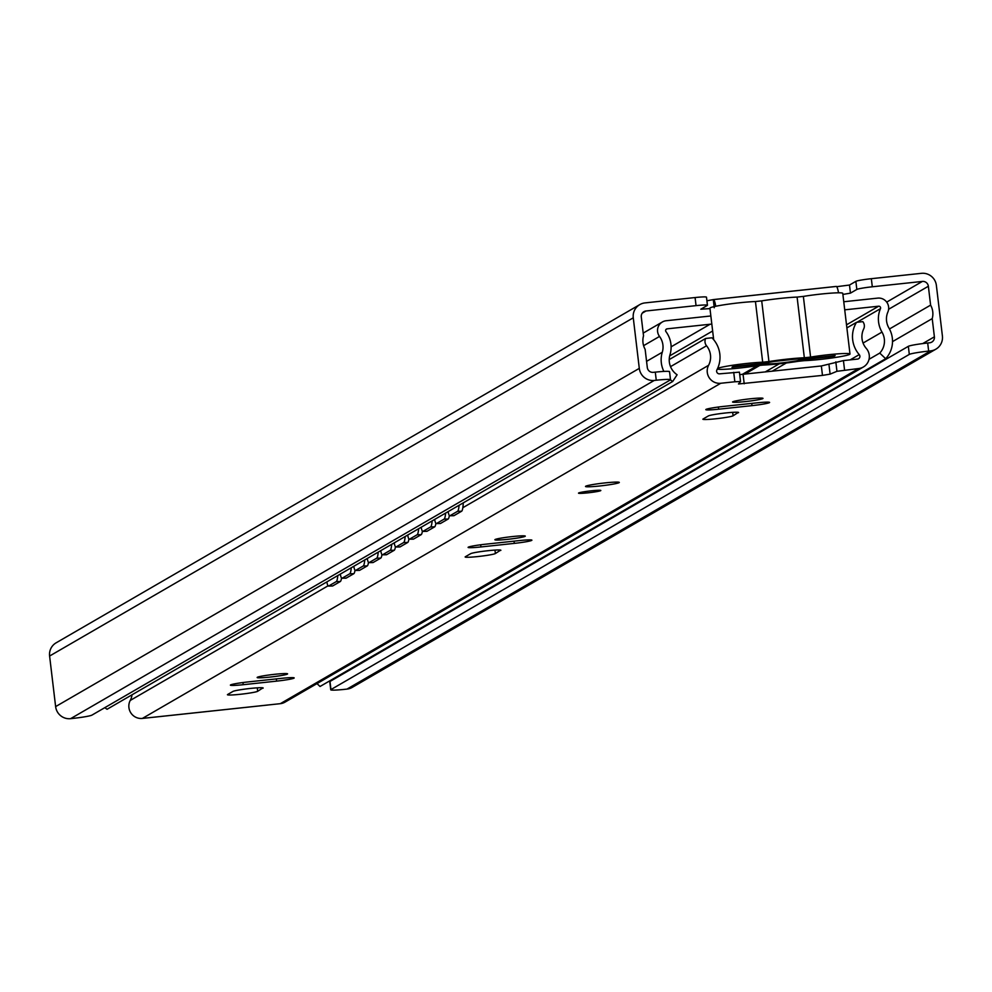 <?xml version="1.0" encoding="UTF-8"?>
<svg xmlns="http://www.w3.org/2000/svg" width="992" height="992" viewBox="0 0 992 992"><rect width="100%" height="100%" fill="white"/><g stroke="black" fill="none" stroke-linecap="round" stroke-linejoin="round"><path stroke-width="1.49" d="M350.015 669.116L350.102 669.811M928.648 351.094A17.025 1.228 173.2 0 0 909.304 354.404L330.956 689.564A17.025 1.228 173.2 0 0 330.745 689.787A17.025 1.228 173.2 0 0 344.993 689.316L346.989 689.093A13.615 13.392 59.9 0 0 352.21 687.394L935.878 349.172A13.615 13.392 59.9 0 0 942.4 335.966L936.374 285.398A13.615 13.392 59.9 0 0 921.407 273.333L871.336 278.69L872.303 286.787L922.374 281.43A5.444 5.357 -120.1 0 1 928.363 286.254L930.608 305.127A17.695 17.41 -120.1 0 1 932.22 318.618L934.39 336.821A5.444 5.357 -120.1 0 1 929.69 342.786L927.694 342.996L928.648 351.094L930.657 350.87A13.615 13.392 59.9 0 0 935.878 349.172M655.29 372.136L653.294 372.347A5.444 5.357 -120.1 0 1 647.305 367.524L645.135 349.32A17.695 17.41 -120.1 0 1 643.523 335.842L641.278 316.956A5.444 5.357 -120.1 0 1 645.978 310.992L696.049 305.635L695.082 297.55L645.011 302.907A13.615 13.392 59.9 0 0 639.79 304.606L56.122 642.828A13.615 13.392 59.9 0 0 49.6 656.034L55.626 706.602A13.615 13.392 59.9 0 0 70.593 718.667L72.59 718.444A17.025 1.228 173.2 0 0 91.934 715.12L670.294 379.973A17.025 1.228 173.2 0 0 670.505 379.75A17.025 1.228 173.2 0 0 656.258 380.221L655.29 372.136A17.025 1.228 -6.8 0 1 669.538 371.653A17.025 1.228 -6.8 0 1 669.327 371.888M639.79 304.606A13.615 13.392 59.9 0 0 633.268 317.812L639.294 368.379A13.615 13.392 59.9 0 0 654.249 380.444L656.258 380.221M836.702 286.688L849.499 285.039L855.86 281.356A13.615 0.98 -6.8 0 1 871.336 278.69M872.303 286.787A13.615 0.98 173.2 0 0 856.828 289.441L850.454 293.136L842.89 294.438M709.974 308.599L700.823 309.219L707.271 305.437A13.615 0.98 173.2 0 0 707.445 305.251A13.615 0.98 173.2 0 0 696.049 305.635M714.252 307.768L713.298 299.609L706.912 300.787M695.082 297.55A13.615 0.98 -6.8 0 1 706.478 297.166A13.615 0.98 -6.8 0 1 706.316 297.352M715.74 306.268A10.218 1.686 -96.1 0 0 713.422 299.572A10.218 1.686 -96.1 0 0 713.298 299.609M713.546 299.584L836.144 286.465A10.218 1.686 83.9 0 1 836.256 286.428A10.218 1.686 83.9 0 1 838.525 292.814M774.516 361.386L796.911 358.992M330.038 681.876A17.025 1.228 -6.8 0 1 329.778 681.702A17.025 1.228 -6.8 0 1 329.989 681.467L908.35 346.32A17.025 1.228 -6.8 0 1 927.694 342.996M892.515 341.62L932.22 318.618M889.452 328.984L930.608 305.127M717.6 368.429A25.978 1.872 -6.8 0 1 736.399 364.721A25.978 1.872 -6.8 0 1 762.687 362.216L768.936 361.547A28.892 2.083 -6.8 0 1 804.338 357.765L810.588 357.095A25.978 1.872 -6.8 0 1 836.64 353.958A25.978 1.872 -6.8 0 1 849.995 354.008A25.978 1.872 -6.8 0 1 833.144 357.802A25.978 1.872 -6.8 0 1 804.475 360.642L798.213 361.311A28.892 2.083 -6.8 0 1 762.811 365.093L756.561 365.763A25.978 1.872 -6.8 0 1 717.328 369.024M800.668 359.91L833.863 356.364L835.177 355.595L801.97 359.154A18.935 1.364 173.2 0 0 786.309 359.848A18.935 1.364 173.2 0 0 766.494 362.948L733.286 366.494L731.972 367.263L765.179 363.704A18.935 1.364 173.2 0 0 780.84 363.01A18.935 1.364 173.2 0 0 800.668 359.91L800.544 358.955M810.588 357.095L803.359 296.41A25.978 1.872 -6.8 0 1 829.399 293.272A25.978 1.872 -6.8 0 1 842.754 293.334L849.995 354.008M804.338 357.765L797.097 297.079L803.359 296.41M768.936 361.547L761.707 300.874A28.892 2.083 -6.8 0 1 797.097 297.079M762.687 362.216L755.445 301.543L761.707 300.874M713.682 339.698L709.925 308.177A25.978 1.872 -6.8 0 1 726.776 304.383A25.978 1.872 -6.8 0 1 755.445 301.543M833.863 356.364L833.801 355.744M711.847 324.235A8.854 8.705 59.9 0 0 710.074 324.248L667.145 328.836A1.773 1.736 59.9 0 0 665.954 331.626A25.866 25.445 -120.1 0 1 669.984 354.764A17.695 17.41 59.9 0 0 677.102 374.765L672.675 381.498A25.866 25.445 -120.1 0 1 670.48 379.837M663.871 371.417A25.866 25.445 -120.1 0 1 662.272 352.259A17.695 17.41 59.9 0 0 659.519 336.437A9.932 9.771 -120.1 0 1 666.178 320.738L709.106 316.15A17.025 16.74 -120.1 0 1 710.867 316.051M843.758 301.754L877.684 298.121A9.932 9.771 -120.1 0 1 887.877 312.009A17.695 17.41 59.9 0 0 888.919 328.017A25.866 25.445 -120.1 0 1 885.658 358.72L879.755 353.09A17.695 17.41 59.9 0 0 881.987 332.084A25.866 25.445 -120.1 0 1 880.462 308.673A1.773 1.736 59.9 0 0 878.652 306.206L844.725 309.839M672.675 381.498L107.062 709.268A25.866 25.445 -120.1 0 1 104.879 707.631M885.658 358.72L320.032 686.489L317.006 683.6M879.755 353.09L869.004 359.315M843.436 360.592L857.547 359.079A2.728 2.678 59.9 0 0 859.233 354.615A27.23 26.784 -120.1 0 1 856.53 322.326L862.817 321.644A6.808 6.696 -120.1 0 1 863.685 328.972A17.695 17.41 59.9 0 0 866.289 348.428A12.251 12.053 -120.1 0 1 858.663 368.528L836.95 371.306L830.106 374.133L822.48 375.398L821.351 365.961L843.436 360.592L844.564 370.028M734.849 381.771L720.738 383.272A12.251 12.053 -120.1 0 1 708.586 365.304A17.695 17.41 59.9 0 0 706.54 345.774A6.808 6.696 -120.1 0 1 705.659 338.458L711.946 337.788A27.23 26.784 -120.1 0 1 716.918 369.842A2.728 2.678 59.9 0 0 719.622 373.835L739.424 372.136L740.516 381.536L734.849 381.771L733.72 372.335M863.362 366.99L285.002 702.138A12.251 12.053 -120.1 0 1 280.314 703.675L268.1 704.977A10.218 1.686 83.9 0 1 267.976 705.014A10.218 1.686 83.9 0 1 267.852 705.002M154.355 717.142A10.218 1.686 -96.1 0 0 154.479 717.154A10.218 1.686 -96.1 0 0 154.603 717.117L142.389 718.419A12.251 12.053 -120.1 0 1 130.225 700.451A17.695 17.41 59.9 0 0 132.06 694.784M822.48 375.398L738.494 383.966L740.54 381.573L739.424 372.136M269.985 677.077A15.314 1.104 173.2 0 0 287.581 673.878A15.314 1.104 173.2 0 0 274.759 674.3A15.314 1.104 173.2 0 0 257.151 677.499A15.314 1.104 173.2 0 0 269.985 677.077M745.401 401.574A15.314 1.104 173.2 0 0 762.997 398.375A15.314 1.104 173.2 0 0 750.175 398.809A15.314 1.104 173.2 0 0 732.58 402.008A15.314 1.104 173.2 0 0 745.401 401.574M587.921 492.838A11.234 0.806 173.2 0 0 600.817 490.482A11.234 0.806 173.2 0 0 591.418 490.804A11.234 0.806 173.2 0 0 578.51 493.148A11.234 0.806 173.2 0 0 587.921 492.838M599.751 485.981A17.025 1.228 173.2 0 0 619.306 482.422A17.025 1.228 173.2 0 0 605.058 482.906A17.025 1.228 173.2 0 0 585.503 486.452A17.025 1.228 173.2 0 0 599.751 485.981M507.693 539.326A15.314 1.104 173.2 0 0 525.289 536.126A15.314 1.104 173.2 0 0 512.467 536.56A15.314 1.104 173.2 0 0 494.872 539.747A15.314 1.104 173.2 0 0 507.693 539.326M243.201 684.703L276.594 681.132A15.314 1.104 173.2 0 0 294.19 677.933A15.314 1.104 173.2 0 0 281.368 678.367L247.988 681.938A15.314 1.104 173.2 0 0 230.38 685.125A15.314 1.104 173.2 0 0 243.201 684.703L242.953 682.533M262.979 688.225A15.314 1.104 173.2 0 0 263.165 688.014A15.314 1.104 173.2 0 0 249.091 688.584A15.314 1.104 173.2 0 0 232.934 691.436L227.627 694.512A15.314 1.104 173.2 0 0 227.441 694.722A15.314 1.104 173.2 0 0 241.515 694.152A15.314 1.104 173.2 0 0 257.672 691.3L262.942 687.865M718.63 409.2L752.01 405.629A15.314 1.104 173.2 0 0 769.606 402.43A15.314 1.104 173.2 0 0 756.784 402.864L723.404 406.435A15.314 1.104 173.2 0 0 705.808 409.634A15.314 1.104 173.2 0 0 718.63 409.2L718.369 407.03M738.408 412.722A15.314 1.104 173.2 0 0 738.594 412.523A15.314 1.104 173.2 0 0 724.507 413.094A15.314 1.104 173.2 0 0 708.362 415.946L703.055 419.021A15.314 1.104 173.2 0 0 702.869 419.219A15.314 1.104 173.2 0 0 716.943 418.649A15.314 1.104 173.2 0 0 733.1 415.797L738.358 412.362M480.922 546.952L514.302 543.38A15.314 1.104 173.2 0 0 531.898 540.181A15.314 1.104 173.2 0 0 519.076 540.615L485.696 544.186A15.314 1.104 173.2 0 0 468.1 547.386A15.314 1.104 173.2 0 0 480.922 546.952L480.661 544.782M500.687 550.473A15.314 1.104 173.2 0 0 500.873 550.275A15.314 1.104 173.2 0 0 486.799 550.833A15.314 1.104 173.2 0 0 470.642 553.685L465.347 556.76A15.314 1.104 173.2 0 0 465.149 556.971A15.314 1.104 173.2 0 0 479.235 556.4A15.314 1.104 173.2 0 0 495.38 553.548L500.65 550.114M856.53 322.326L846.883 327.906M786.346 362.985L772.123 371.231M739.71 374.616L821.351 365.961M705.659 338.458L669.228 359.575M449.351 515.53A13.615 2.158 88.9 0 1 448.161 519.039L444.118 519.114A13.615 2.158 -91.1 0 0 445.619 513.087M448.136 511.612A13.615 2.158 -91.1 0 0 449.773 515.778A13.615 2.158 -91.1 0 0 449.959 515.728L457.597 511.302A13.615 2.158 -91.1 0 0 459.098 505.275M452.811 508.908L454.398 507.991M434.67 519.424A13.615 2.158 -91.1 0 0 436.294 523.59A13.615 2.158 -91.1 0 0 436.48 523.54L444.118 519.114M439.344 516.72L440.932 515.79M463.276 502.845A13.615 2.158 88.9 0 1 461.627 511.227L457.597 511.302M449.959 515.728L453.989 515.654A13.615 2.158 88.9 0 1 453.803 515.704A13.615 2.158 88.9 0 1 453.617 515.654M453.989 515.654L461.627 511.227M448.161 519.039L440.51 523.466A13.615 2.158 88.9 0 1 440.324 523.516A13.615 2.158 88.9 0 1 440.138 523.466M422.394 531.154A13.615 2.158 88.9 0 1 421.203 534.651L417.173 534.725A13.615 2.158 -91.1 0 0 418.661 528.699M421.191 527.236A13.615 2.158 -91.1 0 0 422.815 531.402A13.615 2.158 -91.1 0 0 423.001 531.34L430.652 526.913A13.615 2.158 -91.1 0 0 432.14 520.887M425.853 524.532L427.44 523.615M407.712 535.048A13.615 2.158 -91.1 0 0 409.336 539.214A13.615 2.158 -91.1 0 0 409.522 539.152L417.173 534.725M412.387 532.332L413.986 531.414M435.872 523.342A13.615 2.158 88.9 0 1 434.682 526.839L430.652 526.913M423.001 531.34L427.044 531.266A13.615 2.158 88.9 0 1 426.845 531.328A13.615 2.158 88.9 0 1 426.659 531.278M427.044 531.266L434.682 526.839M421.203 534.651L413.565 539.078A13.615 2.158 88.9 0 1 413.379 539.14A13.615 2.158 88.9 0 1 413.18 539.09M395.436 546.766A13.615 2.158 88.9 0 1 394.246 550.275L390.216 550.349A13.615 2.158 -91.1 0 0 391.704 544.323M394.233 542.86A13.615 2.158 -91.1 0 0 395.858 547.026A13.615 2.158 -91.1 0 0 396.056 546.964L403.694 542.537A13.615 2.158 -91.1 0 0 405.182 536.511M398.896 540.156L400.495 539.226M380.754 550.672A13.615 2.158 -91.1 0 0 382.391 554.826A13.615 2.158 -91.1 0 0 382.577 554.776L390.216 550.349M385.429 547.956L387.029 547.038M408.915 538.966A13.615 2.158 88.9 0 1 407.724 542.463L403.694 542.537M396.056 546.964L400.086 546.89A13.615 2.158 88.9 0 1 399.9 546.952A13.615 2.158 88.9 0 1 399.702 546.902M400.086 546.89L407.724 542.463M394.246 550.275L386.607 554.702A13.615 2.158 88.9 0 1 386.421 554.751A13.615 2.158 88.9 0 1 386.235 554.714M368.491 562.39A13.615 2.158 88.9 0 1 367.288 565.899L363.258 565.973A13.615 2.158 -91.1 0 0 364.746 559.947M367.276 558.471A13.615 2.158 -91.1 0 0 368.912 562.638A13.615 2.158 -91.1 0 0 369.098 562.588L376.737 558.161A13.615 2.158 -91.1 0 0 378.225 552.135M371.938 555.768L373.538 554.85M353.797 566.283A13.615 2.158 -91.1 0 0 355.434 570.45A13.615 2.158 -91.1 0 0 355.62 570.4L363.258 565.973M358.484 563.58L360.071 562.65M381.97 554.578A13.615 2.158 88.9 0 1 380.767 558.087L376.737 558.161M369.098 562.588L373.128 562.514A13.615 2.158 88.9 0 1 372.942 562.563A13.615 2.158 88.9 0 1 372.756 562.514M373.128 562.514L380.767 558.087M367.288 565.899L359.65 570.326A13.615 2.158 88.9 0 1 359.464 570.375A13.615 2.158 88.9 0 1 359.278 570.326M341.533 578.014A13.615 2.158 88.9 0 1 340.343 581.51L336.3 581.585A13.615 2.158 -91.1 0 0 337.801 575.558M340.318 574.095A13.615 2.158 -91.1 0 0 341.955 578.262A13.615 2.158 -91.1 0 0 342.141 578.2L349.779 573.773A13.615 2.158 -91.1 0 0 351.267 567.746M344.993 571.392L346.58 570.474M326.852 581.907A13.615 2.158 -91.1 0 0 328.476 586.074A13.615 2.158 -91.1 0 0 328.662 586.012L336.3 581.585M331.526 579.192L333.114 578.274M355.012 570.202A13.615 2.158 88.9 0 1 353.809 573.698L349.779 573.773M342.141 578.2L346.171 578.125A13.615 2.158 88.9 0 1 345.985 578.187A13.615 2.158 88.9 0 1 345.799 578.138M346.171 578.125L353.809 573.698M340.343 581.51L332.692 585.937A13.615 2.158 88.9 0 1 332.506 585.999A13.615 2.158 88.9 0 1 332.32 585.95M406.596 636.331L408.171 636.17M582.217 535.308L582.143 534.601M571.603 540.702L573.178 540.541M70.593 718.667L654.249 380.444M855.86 281.356L856.828 289.441M886.699 302.101L922.374 281.43M642.258 313.15L645.978 310.992M849.499 285.039L850.454 293.136M49.6 656.034L633.268 317.812M55.626 706.602L639.294 368.379M346.989 689.093L930.657 350.87M908.35 346.32L909.304 354.404M330.956 689.564L329.989 681.467M922.709 343.579L934.39 336.821M888.609 309.281L928.363 286.254M667.145 328.836L665.942 329.53M710.074 324.248L671.113 346.816M757.417 365.614L742.214 374.43M878.652 306.206L846.511 324.83M779.266 363.804L765.167 371.975M712.653 330.993L669.687 355.88M659.519 336.437L643.597 345.662M662.272 352.259L646.573 361.361M880.462 308.673L857.014 322.264M881.987 332.084L863.065 343.046M835.822 361.869L836.95 371.306M858.663 368.528L280.314 703.675M268.1 704.977L154.603 717.117M720.738 383.272L142.389 718.419M859.233 354.615L850.169 359.873M830.106 374.133L828.977 364.684M744.198 383.78L743.07 374.331M706.54 345.774L670.53 366.643M708.586 365.304L462.83 507.718M328.054 585.813L130.225 700.451M276.594 681.132L276.322 678.9M257.672 691.3L257.263 687.853M752.01 405.629L751.738 403.397M733.1 415.797L732.679 412.35M514.302 543.38L514.03 541.148M495.38 553.548L494.971 550.101M440.51 523.466L436.48 523.54M413.565 539.078L409.522 539.152M386.607 554.702L382.577 554.776M359.65 570.326L355.62 570.4M332.692 585.937L328.662 586.012M670.505 379.75L669.538 371.653M836.256 286.428L713.422 299.572M707.445 305.251L706.478 297.166M330.745 689.787L329.778 681.702M760.07 365.267L744.719 374.158M662.371 321.991L643.2 333.101M267.976 705.014L154.479 717.154M449.773 515.778L453.803 515.704M440.324 523.516L436.294 523.59M422.815 531.402L426.845 531.328M413.379 539.14L409.336 539.214M395.858 547.026L399.9 546.952M386.421 554.751L382.391 554.826M368.912 562.638L372.942 562.563M359.464 570.375L355.434 570.45M341.955 578.262L345.985 578.187M332.506 585.999L328.476 586.074"/></g></svg>
